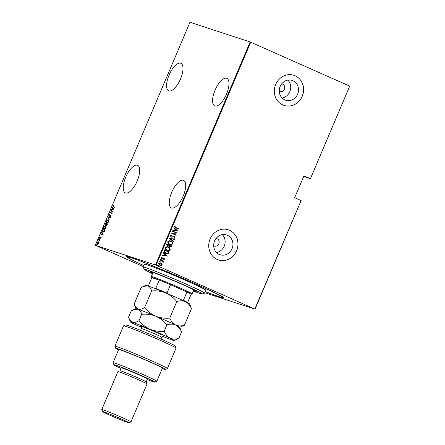 <?xml version="1.0" encoding="UTF-8"?>
<svg xmlns="http://www.w3.org/2000/svg" width="445" height="445" viewBox="0 0 445 445"><rect width="100%" height="100%" fill="white"/><g stroke="black" fill="none" stroke-linecap="round" stroke-linejoin="round"><path stroke-width="0.67" d="M143.935 265.637A53.089 1.969 23 0 1 126.363 256.431A53.089 1.969 23 0 1 195.444 283.871A53.089 1.969 23 0 1 224.024 297.883A53.089 1.969 23 0 1 205.201 291.642M125.718 177.205A15.052 6.024 -66.1 0 0 125.362 192.846A15.052 6.024 -66.1 0 0 137.221 180.97A15.052 6.024 -66.1 0 0 137.577 165.329A15.052 6.024 -66.1 0 0 125.718 177.205M169.033 75.166A15.052 6.024 -66.1 0 0 168.677 90.808A15.052 6.024 -66.1 0 0 180.531 78.932A15.052 6.024 -66.1 0 0 180.887 63.29A15.052 6.024 -66.1 0 0 169.033 75.166M215.035 90.24A15.052 6.024 -66.1 0 0 214.679 105.882A15.052 6.024 -66.1 0 0 226.533 94.006A15.052 6.024 -66.1 0 0 226.889 78.365A15.052 6.024 -66.1 0 0 215.035 90.24M171.72 192.279A15.052 6.024 -66.1 0 0 171.364 207.921A15.052 6.024 -66.1 0 0 183.223 196.045A15.052 6.024 -66.1 0 0 183.579 180.403A15.052 6.024 -66.1 0 0 171.72 192.279M213.683 245.796A3.961 3.627 108.1 0 0 213.956 245.935A3.961 3.627 108.1 0 0 214.273 246.057A3.961 3.627 108.1 0 0 218.89 243.593A3.961 3.627 108.1 0 0 217.049 238.648A3.961 3.627 108.1 0 0 216.737 238.526A3.961 3.627 108.1 0 0 216.114 238.387M279.271 91.281A3.961 3.627 108.1 0 0 279.543 91.42A3.961 3.627 108.1 0 0 279.861 91.542A3.961 3.627 108.1 0 0 284.477 89.078A3.961 3.627 108.1 0 0 282.642 84.133A3.961 3.627 108.1 0 0 282.325 84.01A3.961 3.627 108.1 0 0 281.702 83.871M292.971 80.745A10.43 9.545 108.1 0 0 292.148 80.428A10.43 9.545 108.1 0 0 279.988 86.909A10.43 9.545 108.1 0 0 284.828 99.925A10.43 9.545 108.1 0 0 285.651 100.242A10.43 9.545 108.1 0 0 297.816 93.761A10.43 9.545 108.1 0 0 292.971 80.745M227.384 235.26A10.43 9.545 108.1 0 0 226.561 234.943A10.43 9.545 108.1 0 0 214.401 241.424A10.43 9.545 108.1 0 0 219.24 254.44A10.43 9.545 108.1 0 0 220.064 254.757A10.43 9.545 108.1 0 0 232.223 248.277A10.43 9.545 108.1 0 0 227.384 235.26M229.559 230.293A15.848 14.513 108.1 0 0 228.307 229.809A15.848 14.513 108.1 0 0 209.829 239.66A15.848 14.513 108.1 0 0 217.188 259.446A15.848 14.513 108.1 0 0 218.439 259.93A15.848 14.513 108.1 0 0 236.918 250.079A15.848 14.513 108.1 0 0 229.559 230.293M218.406 259.919A15.848 14.513 108.1 0 0 236.862 250.046A15.848 14.513 108.1 0 0 229.498 230.271A15.848 14.513 108.1 0 0 228.279 229.804M295.146 75.778A15.848 14.513 108.1 0 0 293.895 75.294A15.848 14.513 108.1 0 0 275.416 85.145A15.848 14.513 108.1 0 0 282.775 104.931A15.848 14.513 108.1 0 0 284.027 105.415A15.848 14.513 108.1 0 0 302.505 95.564A15.848 14.513 108.1 0 0 295.146 75.778M283.993 105.404A15.848 14.513 108.1 0 0 302.45 95.53A15.848 14.513 108.1 0 0 295.091 75.756A15.848 14.513 108.1 0 0 293.867 75.283M250.14 41.969L189.976 22.25L95.308 245.278L155.472 264.992L250.14 41.969L250.719 42.203L156.05 265.231L254.807 309.053L301.12 200.573L255.024 309.175L204.75 292.699M97.383 244.394L97.088 242.959L98.384 242.041L98.801 242.531L98.69 243.482L98.067 244.261L97.322 244.366M98.64 239.365L100.192 239.872L99.691 240.979L99.558 240.027L98.64 239.365L100.181 239.899M99.953 240.745L99.825 240.144L99.051 239.799M99.73 237.936L99.563 237.124L100.047 236.551L99.83 237.669L100.976 237.001L101.137 237.719L100.665 238.242L100.876 237.268L99.702 237.925M101.132 237.73L100.876 237.268L101.149 237.391M99.758 237.179L100.081 237.78M102.84 232.245C102.228 232.19 102.105 231.561 102.461 230.365L102.862 229.425L104.981 230.121L104.236 231.667L102.745 232.212M105.27 225.37L105.076 224.219L105.415 223.407L107.534 224.102L106.372 225.431L106.066 224.947L105.22 225.348M106.372 225.431L106.327 225.064L106.639 225.554M107.751 217.911L110.421 217.299L108.141 218.078L109.286 219.98L107.751 217.911L110.338 217.494M110.777 210.785L110.888 210.518L113.002 211.214L110.471 212.693L112.146 213.244L112.034 213.505L109.915 212.81L112.44 211.331L110.777 210.785M113.214 206.886L112.769 205.935L113.325 205.284L112.98 206.029L113.347 206.63L114.754 207.092L114.643 207.359L113.019 206.814M112.769 205.935L113.347 206.63L114.743 207.12M113.864 209.189L111.161 209.868L112.14 209.384L112.68 208.11L112.301 207.186L113.864 209.189M110.883 215.224L111.005 216.075L110.31 216.743L110.71 215.458L108.992 216.381L108.78 215.341L109.631 214.579L108.997 215.413L109.103 216.12L110.855 215.208M109.331 216.226L109.62 216.198L109.359 216.081M111.005 216.064L110.71 215.458L111 215.586M108.207 220.091L108.052 220.025C108.641 220.114 108.797 220.753 108.513 221.938C107.846 223.034 107.251 223.44 106.728 223.167C106.133 223.073 105.982 222.428 106.277 221.237C106.939 220.164 107.529 219.758 108.052 220.025L108.141 220.058M105.654 226.11L105.493 226.038C106.088 226.132 106.244 226.772 105.96 227.957C105.293 229.047 104.697 229.459 104.175 229.181C103.579 229.086 103.429 228.446 103.724 227.25C104.386 226.177 104.975 225.776 105.493 226.038L105.587 226.077M103.229 234.237L100.531 234.921L101.51 234.437L102.05 233.163L101.666 232.234L103.229 234.237M99.224 238.442L98.985 238.959L98.918 238.637L99.207 238.437L99.274 238.754M98.985 238.959L98.918 238.637L99.474 238.553M98.2 240.862L97.956 241.379L97.894 241.057L98.178 240.856L98.245 241.173M97.956 241.379L97.894 241.057L98.445 240.973M96.532 244.789L96.292 245.301L96.226 244.984L96.515 244.778L96.582 245.1M96.292 245.301L96.226 244.984L96.782 244.895M349.692 86.146L310.404 178.706L349.692 86.146M303.662 176.498L310.404 178.706M143.49 266.677L95.308 245.278M300.903 200.456L294.668 197.686L303.946 175.825L310.187 178.59M250.719 42.203L349.475 86.03M161.986 263.802L162.18 264.92L161.251 265.537L159.916 265.315L158.665 263.362L160.912 262.956L161.986 263.802L162.18 264.92M160.211 265.426L159.916 265.315M160.628 262.85L161.863 263.763M160.256 259.791L163.649 261.293L163.037 261.337L163.12 262.383L162.425 261.126L160.144 260.052L160.256 259.791L163.649 261.293M164.628 259.157L163.893 259.535L163.677 259.224L164.211 258.968L163.888 258.45L161.841 258.628L161.14 257.533L161.874 257.088L162.114 257.41L161.563 257.711L161.936 258.356L163.983 258.178L164.628 259.157L163.771 259.496M163.888 258.45L161.841 258.628M161.791 257.099L161.991 257.366L161.44 257.666L162.292 258.423M163.415 258.05L163.983 258.178L164.505 259.118M164.077 250.785L164.472 249.845L169.117 251.909L168.282 253.405L165.685 253.339C164.405 252.916 163.871 252.065 164.077 250.785M166.191 253.533L165.685 253.339M167.025 243.827L171.675 245.89L171.431 246.463L169.884 246.886L169.039 246.107L167.598 246.18L166.686 244.639L167.025 243.827L171.675 245.89M169.361 238.336L174.562 239.087L174.44 239.371L170.24 238.765L173.544 241.485L173.422 241.768L169.361 238.336M172.387 231.205L172.499 230.944L177.143 233.002L172.621 233.408L176.281 235.032L176.17 235.294L171.525 233.23L176.042 232.824L172.387 231.205M175.803 227.512L178.89 228.886L178.779 229.147L175.642 227.751L174.318 226.321L175.163 225.832L175.452 226.149L174.785 226.555L175.68 227.473L178.89 228.886M178.006 230.977L172.777 230.288L172.894 230.004L174.562 230.243L175.102 228.975L173.912 227.606L177.978 231.044M174.34 236.968L171.219 237.141L170.324 235.728L171.726 235.266L171.853 235.628L170.802 235.945L171.336 236.879L174.429 236.696L175.208 237.903L174.09 238.336L173.906 237.964L174.746 237.658L174.156 236.901M171.62 235.255L171.731 235.583L170.68 235.9L171.219 236.84L171.837 236.974M174.245 236.629L175.208 237.903M170.441 240.945L170.913 241.123C172.171 241.574 172.771 242.453 172.716 243.765C171.831 244.739 170.797 244.906 169.601 244.272C168.344 243.821 167.754 242.937 167.821 241.624C168.705 240.667 169.734 240.5 170.913 241.123L170.502 240.962M170.029 244.439L169.601 244.272M167.887 246.958L168.36 247.142C169.612 247.592 170.218 248.471 170.162 249.784C169.278 250.758 168.238 250.924 167.047 250.29C165.79 249.834 165.201 248.955 165.267 247.643C166.146 246.686 167.181 246.519 168.36 247.142L167.949 246.981M167.476 250.457L167.047 250.29M167.37 256.031L162.141 255.341L162.264 255.057L163.927 255.297L164.472 254.023L163.159 252.944L163.282 252.66L167.342 256.092M160.378 259.001L160.995 258.951L161.274 259.385L160.773 259.474L160.5 259.04L160.995 258.951L160.5 259.04M160.879 258.912L161.274 259.385L160.773 259.474M159.349 261.421L159.972 261.371L160.244 261.805L159.749 261.894L159.471 261.465L159.972 261.371L159.471 261.465M159.85 261.332L160.244 261.805L159.749 261.894M157.686 265.348L158.303 265.298L158.581 265.732L158.081 265.821L157.808 265.387L158.303 265.298L157.808 265.387M158.181 265.259L158.581 265.732L158.081 265.821M156.05 265.231L155.472 264.992M216.476 252.515A10.43 9.545 108.1 0 0 224.575 245.262A10.43 9.545 108.1 0 0 222.339 234.626M282.063 98A10.43 9.545 108.1 0 0 290.168 90.747A10.43 9.545 108.1 0 0 287.926 80.111M175.091 225.843L175.452 226.149M175.33 226.11L174.935 226.383M174.662 226.516L175.68 227.473M177.855 231.005L172.782 230.271M173.895 227.651L177.883 230.938M175.525 229.32L174.974 230.282L177.093 230.61L175.525 229.32L175.096 230.321M172.493 230.955L177.143 233.002M176.999 233.019L172.621 233.408M172.499 233.369L176.281 235.032M171.219 236.84L171.72 236.935L171.219 236.84M175.085 237.864L173.967 238.292M174.218 236.929L173.656 236.896M173.533 236.857L173.022 237.096M172.899 237.057L171.097 237.102M174.429 239.071L174.44 239.371M174.318 239.332L170.24 238.765M170.118 238.726L173.544 241.485M170.791 241.084C172.048 241.535 172.649 242.414 172.599 243.727L172.716 243.765M172.599 243.727C171.714 244.7 170.674 244.867 169.484 244.233M170.685 241.346C169.723 240.845 168.889 240.99 168.182 241.785C168.093 242.864 168.566 243.599 169.595 243.971L169.984 244.116M170.407 241.235L170.802 241.385C169.845 240.884 169.011 241.029 168.305 241.824C168.216 242.909 168.683 243.638 169.712 244.01L169.923 244.099M169.595 243.971L169.712 244.01C170.68 244.511 171.52 244.366 172.237 243.565C172.304 242.486 171.826 241.757 170.802 241.385M171.553 245.851L171.431 246.463M171.308 246.424L169.762 246.841M167.476 246.141L169.039 246.107M167.587 245.879L168.755 245.768L169.122 245.067L167.392 244.299L167.109 244.65L167.782 245.946M169.868 246.58L171.086 245.94L169.595 245.278L170.062 246.647M169.4 245.417L170.001 246.63M167.709 245.918L167.109 244.65M167.392 244.299L167.231 244.689M168.238 247.097C169.495 247.554 170.096 248.432 170.04 249.745L170.162 249.784M170.04 249.745C169.156 250.719 168.121 250.885 166.925 250.251M168.127 247.364C167.17 246.864 166.335 247.008 165.629 247.798C165.54 248.883 166.007 249.612 167.036 249.99L167.431 250.135M167.854 247.253L168.249 247.403C167.292 246.903 166.458 247.047 165.751 247.843C165.662 248.922 166.13 249.651 167.159 250.029L167.37 250.118M167.036 249.99L167.159 250.029C168.127 250.529 168.966 250.385 169.679 249.584C169.751 248.505 169.272 247.776 168.249 247.403M164.466 249.856L169.117 251.909M169 251.87L168.861 252.521M168.738 252.482L168.282 253.405M168.166 253.366L166.13 253.511M165.673 253.038L167.91 253.055L168.533 251.959L164.839 250.318L164.316 251.559L166.113 253.199M164.316 251.559L166.057 253.183M164.839 250.318L164.439 251.597M167.22 256.053L162.152 255.319M163.259 252.704L167.248 255.992M164.889 254.368L164.344 255.335L166.463 255.664L164.889 254.368L164.461 255.374M163.766 258.406L163.426 258.35L163.766 258.406M162.292 258.712L161.719 258.589M161.813 258.317L162.169 258.384L161.813 258.317M163.293 258.011L163.86 258.139M161.151 259.346L160.656 259.435M163.348 262.177L163.037 261.337M160.128 261.766L159.627 261.855M162.058 264.881L161.251 265.537M161.135 265.498L159.794 265.276M160.678 263.179L158.965 263.507L160.172 265.109M160.517 263.117L159.082 263.546L160.111 265.092M159.9 265.009L161.763 264.736L160.801 263.218M158.459 265.693L157.958 265.782M113.475 207.003L113.036 206.057M113.247 206.146L113.609 206.753L113.247 206.146M111.55 209.701L112.14 209.384M112.947 208.232L112.179 207.47M112.418 209.322L113.709 209.206L112.841 208.316L112.418 209.322L113.442 209.089L112.841 208.316M111.05 210.874L110.888 210.518M111.15 210.641L112.991 211.242M112.134 213.272L110.471 212.693M110.204 212.871L110.493 212.704M109.253 216.498L109.047 215.458L109.893 214.696M110.188 215.769L110.688 215.369L110.421 215.252M110.688 215.369L111.083 215.308M110.549 216.57L111.066 216.092L110.749 215.475M111.066 216.092L110.977 215.575M109.348 219.836L107.723 217.978M106.778 223.179L106.355 222.311M107.323 220.353L108.257 220.125M106.967 222.962L107.746 222.945M108.697 221.043L108.068 220.342M107.023 222.989L108.291 221.883L107.94 220.286L106.5 221.293L107.106 223.023M108.28 220.431L107.94 220.286M105.582 223.757L105.415 223.407M105.682 223.523L107.523 224.13M105.37 225.393L105.204 224.897M105.604 225.209L106.5 224.291M107.056 224.653L107.206 224.291L106.527 224.069L106.477 225.17L107.262 224.742M106.238 224.174L105.521 223.74L105.382 225.109L106.444 224.263M104.225 229.197L103.802 228.33M104.77 226.371L105.704 226.143M104.414 228.98L105.192 228.964M106.138 227.056L105.51 226.36M104.469 229.008L105.738 227.901L105.387 226.305L103.946 227.312L104.547 229.042M105.726 226.449L105.387 226.305M103.029 229.776L102.862 229.425M103.129 229.542L104.97 230.143M102.884 232.262L102.484 231.372M103.073 232.04L103.908 232.017M104.653 230.31L102.967 229.759L102.5 230.999L102.951 231.984L104.102 231.445L104.859 230.399M100.915 234.749L101.51 234.437M102.311 233.28L101.549 232.524M101.783 234.376L103.073 234.254L102.211 233.369L101.783 234.376L102.812 234.137L102.211 233.369M101.137 237.385L101.215 237.769L100.887 237.274M99.992 238.053L99.83 237.241M100.275 237.758L100.019 237.296L100.097 237.786L99.83 237.669M100.581 237.469L100.959 237.146L100.692 237.029M100.959 237.146L101.243 237.118M99.252 239.076L99.185 238.754M99.825 240.144L99.318 239.916L99.825 240.144M98.223 241.496L98.156 241.179M97.472 244.416L97.205 243.832M97.939 242.314L98.567 242.136M97.689 244.216L98.111 244.233M98.835 242.736L98.362 242.341M97.716 244.233L98.501 243.421L98.273 242.303L97.277 243.02L97.761 244.249M98.59 242.436L98.273 242.303M96.559 245.417L96.493 245.1M193.403 291.041A31.695 1.179 -157 0 0 202.447 294.011A31.695 1.179 -157 0 0 185.415 285.568A31.695 1.179 -157 0 0 144.136 269.264A31.695 1.179 -157 0 0 152.557 273.703M144.136 269.264L143.301 267.189A33.28 1.235 23 0 1 143.296 267.139A33.28 1.235 23 0 1 186.639 284.305A33.28 1.235 23 0 1 204.561 293.144A33.28 1.235 23 0 1 204.522 293.177L202.447 294.011M152.724 273.319A24.959 0.929 23 0 1 150.332 271.845A24.959 0.929 23 0 1 182.845 284.722A24.959 0.929 23 0 1 196.284 291.347A24.959 0.929 23 0 1 193.564 290.657M205.228 291.57A51.503 1.913 -157 0 0 222.572 297.349A51.503 1.913 -157 0 0 194.838 283.671A51.503 1.913 -157 0 0 127.76 257.099A51.503 1.913 -157 0 0 143.963 265.565M204.561 293.144L205.796 290.229A33.28 1.235 -157 0 0 187.879 281.39A33.28 1.235 -157 0 0 144.53 264.224L143.296 267.139M191.083 294.362A21.393 0.795 -157 0 0 191.122 294.351A21.393 0.795 -157 0 0 191.128 294.267A21.393 0.795 -157 0 0 186.928 291.992A21.393 0.795 -157 0 0 179.624 288.649A21.393 0.795 -157 0 0 170.507 284.705A21.393 0.795 -157 0 0 159.266 280.127A21.393 0.795 -157 0 0 151.762 277.647A21.393 0.795 -157 0 0 151.778 277.674L148.268 286.029M151.762 277.647L151.345 276.606A22.183 0.823 23 0 1 151.339 276.573A22.183 0.823 23 0 1 180.236 288.021A22.183 0.823 23 0 1 192.184 293.911A22.183 0.823 23 0 1 192.157 293.934L191.122 294.351M182.305 300.336L183.401 300.303L186.928 291.992L170.507 284.705L166.981 293.016L167.704 293.856M155.138 288.738L155.739 288.438L159.266 280.127L151.778 277.674M191.128 294.267L187.595 302.572L187 302.878M183.401 300.303A21.393 0.795 23 0 1 187.595 302.572M155.739 288.438A21.393 0.795 23 0 1 166.981 293.016M123.571 325.818L125.651 324.978A26.939 1.001 23 0 1 160.706 338.906A26.939 1.001 23 0 1 175.213 346.015L176.048 348.09A28.525 1.057 -157 0 0 160.69 340.559A28.525 1.057 -157 0 0 123.571 325.818A28.525 1.057 -157 0 0 123.538 325.846L114.877 346.255A28.525 1.057 23 0 1 141.549 356.423A28.525 1.057 23 0 1 167.392 368.543A28.525 1.057 23 0 1 167.359 368.571L165.279 369.411A26.939 1.001 -157 0 0 140.904 357.936A26.939 1.001 -157 0 0 115.722 348.368A26.939 1.001 -157 0 0 118.453 350.004M167.392 368.543L176.053 348.135A28.525 1.057 -157 0 0 176.048 348.09M147.212 379.585A22.183 0.823 -157 0 0 154.721 382.122A22.183 0.823 -157 0 0 142.801 376.209A22.183 0.823 -157 0 0 113.909 364.8A22.183 0.823 -157 0 0 120.951 368.438M113.909 364.8L113.069 362.725A23.769 0.884 23 0 1 113.063 362.686A23.769 0.884 23 0 1 144.024 374.951A23.769 0.884 23 0 1 156.829 381.265A23.769 0.884 23 0 1 156.801 381.287L154.721 382.122M147.056 383.974L146.216 381.899A14.262 0.528 -157 0 0 138.54 378.133A14.262 0.528 -157 0 0 119.978 370.763L117.903 371.597A15.848 0.59 -157 0 0 117.886 371.614A15.848 0.59 -157 0 1 138.523 379.791A15.848 0.59 -157 0 1 147.056 383.974A15.848 0.59 -157 0 1 147.056 383.996L130.969 421.899A15.848 0.59 23 0 1 130.952 421.916L128.878 422.75A14.262 0.528 -157 0 0 121.212 418.951A14.262 0.528 -157 0 0 102.639 411.614A14.262 0.528 -157 0 0 110.316 415.38A14.262 0.528 -157 0 0 128.878 422.75M102.639 411.614L101.799 409.539A15.848 0.59 23 0 1 101.799 409.511A15.848 0.59 23 0 1 122.436 417.688A15.848 0.59 23 0 1 130.969 421.899M146.221 381.91L147.456 379.007A14.262 0.528 -157 0 0 139.775 375.218A14.262 0.528 -157 0 0 121.201 367.859L119.966 370.768M156.829 381.265L162.397 368.143A23.769 0.884 -157 0 0 149.592 361.83A23.769 0.884 -157 0 0 118.637 349.57L113.063 362.686M115.722 348.368L114.882 346.299A28.525 1.057 23 0 1 114.877 346.255M162.214 368.577A26.939 1.001 -157 0 0 165.279 369.411M151.634 290.98C156.451 290.513 161.118 291.141 165.646 292.877C170.012 294.857 173.722 297.744 176.787 301.538C179.991 300.531 182.912 300.592 185.559 301.71C188.09 303.101 190.06 305.415 191.456 308.652L189.62 303.968A23.769 0.884 -157 0 0 185.559 301.71A23.769 0.884 -157 0 0 165.646 292.877A23.769 0.884 -157 0 0 147.829 285.879C149.615 286.613 150.883 288.316 151.634 290.98L144.608 307.54C142.077 309.119 139.852 309.675 137.928 309.203L134.574 305.365L134.123 304.102L141.154 287.548L143.563 286.341L147.829 285.879A23.769 0.884 23 0 0 145.888 285.406L143.652 286.307M179.736 327.336L184.43 325.212C181.226 326.213 178.3 326.157 175.658 325.034C173.127 323.643 171.158 321.329 169.762 318.092C164.945 318.564 160.278 317.936 155.75 316.2C151.383 314.214 147.673 311.328 144.608 307.54M169.762 318.092L176.787 301.538M184.43 325.212L191.456 308.652M162.525 336.353A23.769 0.884 -157 0 0 172.182 339.997A23.769 0.884 -157 0 0 174.123 340.47A23.769 0.884 -157 0 0 170.09 338.156A23.769 0.884 -157 0 0 150.176 329.317A23.769 0.884 -157 0 0 132.36 322.325L129.006 318.481L128.555 317.224L131.253 310.871L133.661 309.664L137.928 309.203C139.713 309.937 140.987 311.639 141.738 314.303C146.55 313.831 151.217 314.465 155.75 316.2C160.111 318.181 163.821 321.068 166.886 324.856C170.09 323.854 173.016 323.916 175.658 325.034C178.195 326.43 180.158 328.744 181.554 331.976L179.719 327.292A23.769 0.884 -157 0 0 175.658 325.034A23.769 0.884 -157 0 0 155.75 316.2A23.769 0.884 -157 0 0 137.928 309.203A23.769 0.884 -157 0 0 135.986 308.73L133.75 309.631M174.123 340.47L178.862 338.328C175.658 339.335 172.732 339.274 170.09 338.156C167.554 336.759 165.59 334.445 164.188 331.214C159.377 331.686 154.71 331.052 150.176 329.317C145.815 327.336 142.105 324.45 139.04 320.661C136.509 322.236 134.284 322.792 132.36 322.325A23.769 0.884 -157 0 0 130.391 321.907A23.769 0.884 -157 0 0 134.451 324.166A23.769 0.884 -157 0 0 141.415 327.392M139.04 320.661L141.738 314.303M164.188 331.214L166.886 324.856M178.862 338.328L181.554 331.976M163.638 336.12L163.643 336.12C163.476 335.73 162.842 336.103 161.741 337.243A11.092 0.412 -157 0 0 159.844 336.175A11.092 0.412 -157 0 0 148.491 331.197A11.092 0.412 -157 0 0 141.315 328.577C141.365 326.986 141.198 326.268 140.804 326.424M140.893 326.502A12.994 0.484 23 0 1 146.889 328.41A12.994 0.484 23 0 1 162.013 334.985M127.943 256.659L127.76 257.099M222.761 296.91L222.572 297.349M151.339 276.573L153.052 272.54M192.184 293.911L193.898 289.873M101.799 409.511L117.886 371.614M140.559 330.357L141.315 328.577M135.942 308.747L134.624 305.481M130.391 321.907L129.056 318.603M160.984 339.029L161.741 337.243"/></g></svg>
